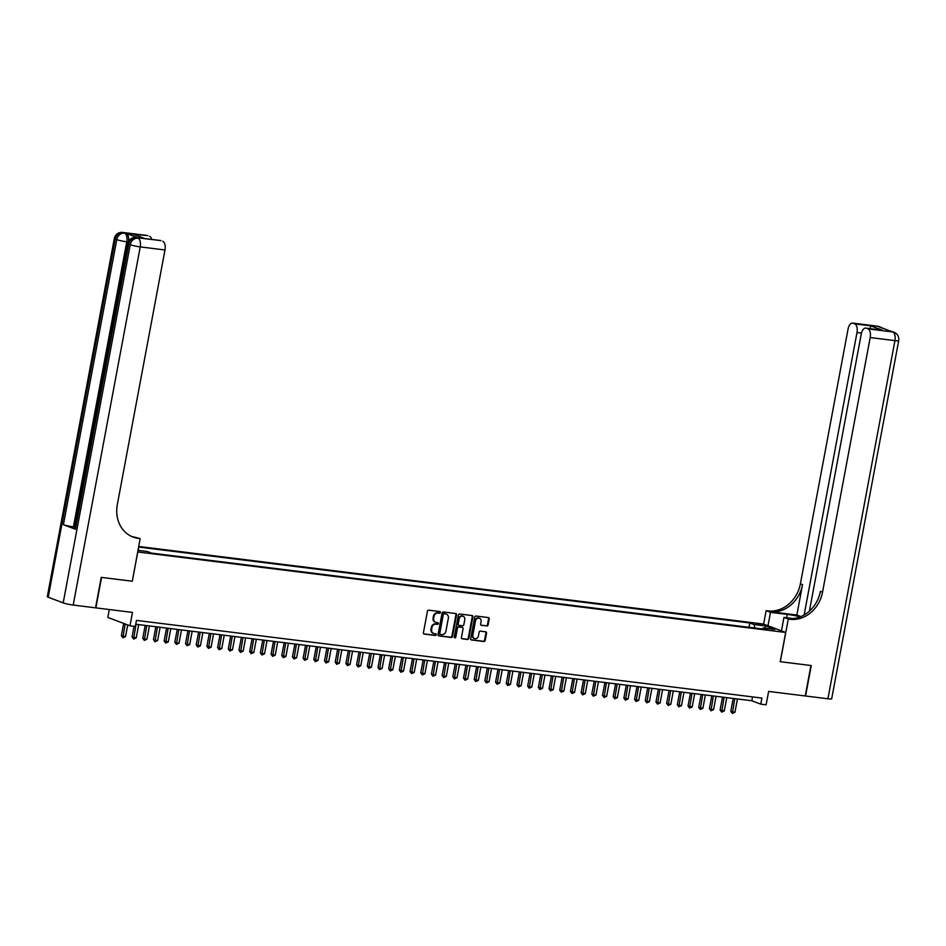 <?xml version="1.0" encoding="UTF-8"?>
<svg xmlns="http://www.w3.org/2000/svg" width="946" height="946" viewBox="0 0 946 946"><rect width="100%" height="100%" fill="white"/><g stroke="black" fill="none" stroke-linecap="round" stroke-linejoin="round"><path stroke-width="1.42" d="M440.434 612.476A0.851 0.733 110.8 0 0 439.855 611.554L428.704 610.17A1.218 1.052 110.8 0 0 427.438 611.234L423.406 632.756A1.218 1.052 110.8 0 0 424.234 634.08L435.385 635.464A0.851 0.733 110.8 0 0 435.692 633.796L434.249 633.607A3.914 3.358 110.8 0 1 431.613 629.374L431.944 627.576A3.914 3.358 110.8 0 1 436.023 624.171L437.466 624.348A0.851 0.733 110.8 0 0 437.773 622.669L436.331 622.492A3.914 3.358 110.8 0 1 433.694 618.246L434.025 616.461A3.914 3.358 110.8 0 1 438.104 613.043L439.547 613.221A0.851 0.733 110.8 0 0 440.434 612.476M435.373 622.196A3.914 3.358 110.8 0 1 433.091 618.022L433.422 616.224A3.914 3.358 110.8 0 1 437.501 612.819L438.944 612.996A0.851 0.733 110.8 0 0 439.654 611.53M423.749 633.867L434.782 635.239A0.851 0.733 110.8 0 0 435.491 633.761M433.292 633.312A3.914 3.358 110.8 0 1 431.009 629.137L431.341 627.352A3.914 3.358 110.8 0 1 435.42 623.934L436.863 624.124A0.851 0.733 110.8 0 0 437.572 622.645M756.481 623.568L762.31 625.022L756.481 623.568M486.788 626.004A1.218 1.052 110.8 0 0 488.065 624.939L489.188 618.897A1.218 1.052 110.8 0 0 488.373 617.572L475.98 616.035A1.218 1.052 110.8 0 0 474.715 617.099L470.682 638.621A1.218 1.052 110.8 0 0 471.51 639.957L483.891 641.494A1.218 1.052 110.8 0 0 485.168 640.43L486.528 633.134A1.218 1.052 110.8 0 0 485.7 631.81L480.402 631.148A1.218 1.052 110.8 0 0 479.125 632.212L478.451 635.83A3.276 2.803 110.8 0 1 472.834 635.133L475.495 620.966A3.276 2.803 110.8 0 1 481.1 621.664L480.663 624.017A1.218 1.052 110.8 0 0 481.49 625.341L486.185 625.779A1.218 1.052 110.8 0 0 487.462 624.715L488.597 618.672A1.218 1.052 110.8 0 0 488.242 617.561M137.773 551.991L132.31 581.222L101.565 577.415L95.865 607.864L132.487 612.417L129.98 625.814L135.325 626.477L136.461 620.387L761.92 698.065L760.773 704.155L766.118 704.817L768.625 691.42L805.247 695.96L810.947 665.511L780.214 661.692L785.677 632.46L137.678 551.956M456.551 614.853A1.218 1.052 110.8 0 0 455.724 613.516L443.343 611.979A1.218 1.052 110.8 0 0 442.078 613.055L438.045 634.577A1.218 1.052 110.8 0 0 438.873 635.901L451.254 637.438A1.218 1.052 110.8 0 0 452.531 636.374L456.551 614.853L455.96 614.616A1.218 1.052 110.8 0 0 455.605 613.505M459.661 614.013L472.042 615.55A1.218 1.052 110.8 0 1 472.87 616.875L468.849 638.396A1.218 1.052 110.8 0 1 467.572 639.461L462.275 638.81A1.218 1.052 110.8 0 1 461.447 637.486L463.079 628.747A1.218 1.052 110.8 0 0 462.251 627.423L458.739 626.985A1.218 1.052 110.8 0 0 457.462 628.049L455.771 637.143A0.851 0.733 110.8 0 1 454.293 636.954L458.396 615.077A1.218 1.052 110.8 0 1 459.661 614.013M138.707 546.457L763.54 624.064L785.677 632.46M749.019 627.304L749.835 622.953L138.589 547.048M749.835 622.953L754.021 624.537L765.787 626.004L774.88 629.457L763.115 627.99L767.312 629.575L151.478 553.103L147.292 551.506L137.974 550.347M109.31 609.531L107.832 617.419L129.98 625.814M135.739 624.242L751.798 700.75L760.773 704.155M752.519 696.895L751.798 700.75M138.317 548.526L138.814 550.454M763.115 627.99L762.31 628.96M754.92 628.038L754.021 624.537M765.787 626.004L764.628 628.179M132.31 581.222L140.174 538.581L138.364 538.357A31.159 26.736 -69.2 0 1 133.019 537.032A31.159 26.736 -69.2 0 1 117.328 504.573L164.982 249.969L140.233 246.894L73.197 605.05L95.546 607.829L101.246 577.367L132.204 581.211M438.388 635.688L450.651 637.214A1.218 1.052 110.8 0 0 451.928 636.15L455.96 614.616M444.182 613.8A0.851 0.733 110.8 0 0 443.296 614.545L439.76 633.442A0.851 0.733 110.8 0 0 440.339 634.364L441.865 634.553A3.914 3.358 110.8 0 0 445.933 631.148L448.345 618.235A3.914 3.358 110.8 0 0 445.708 613.989L443.591 613.576A0.851 0.733 110.8 0 0 442.693 614.321L443.296 614.545M440.056 634.258L439.736 634.139A0.851 0.733 110.8 0 1 439.157 633.217L442.693 614.321M446.074 614.06A3.914 3.358 110.8 0 0 445.105 613.765L445.708 613.989M443.591 613.576L445.105 613.765M461.79 638.597L466.969 639.236A1.218 1.052 110.8 0 0 468.246 638.172L472.279 616.65A1.218 1.052 110.8 0 0 471.924 615.539M462.062 627.352A1.218 1.052 110.8 0 0 461.66 627.198L458.136 626.76A1.218 1.052 110.8 0 0 456.871 627.825L455.168 636.918L455.771 637.143M454.458 637.663A0.851 0.733 110.8 0 0 455.168 636.918M464.782 619.689A3.276 2.803 110.8 0 0 459.165 618.991L458.231 623.993A1.218 1.052 110.8 0 0 459.058 625.318L462.57 625.755A1.218 1.052 110.8 0 0 463.836 624.679L464.782 619.689M462.819 616.189A3.276 2.803 110.8 0 0 458.562 618.767L459.165 618.991M458.455 625.081A1.218 1.052 110.8 0 1 457.628 623.757L458.562 618.767M481.006 625.14L486.185 625.779M479.149 618.152A3.276 2.803 110.8 0 0 474.892 620.73L475.495 620.966M474.194 638.408A3.276 2.803 110.8 0 1 472.243 634.908L474.892 620.73M471.025 639.744L483.288 641.27A1.218 1.052 110.8 0 0 484.565 640.194L485.937 632.909A1.218 1.052 110.8 0 0 485.582 631.786M123.666 623.426L121.372 635.665L125.546 636.563L127.722 624.963M125.168 623.993L122.933 637.746L121.372 635.665M125.546 636.563L122.933 637.746M138.116 237.848L136.508 237.659A7.473 3.76 -82.9 0 0 136.07 237.541L137.667 237.742A7.473 3.76 97.1 0 1 138.116 237.848L126.149 233.319A7.473 3.76 97.1 0 1 128.419 241.691M140.174 538.581L131.506 536.394M133.528 234.301L144.951 238.629L133.528 234.301L147.801 235.625L126.149 233.319M149.563 236.287A7.473 3.76 97.1 0 1 151.703 239.421M74.746 527.017L73.421 526.851A7.473 0.78 -169.4 0 1 63.406 524.699L116.76 239.634L115.258 239.066A7.473 6.421 110.8 0 1 123.051 232.55A7.473 3.76 -82.9 0 0 122.602 232.432L147.351 235.507A7.473 3.76 97.1 0 1 147.801 235.625M73.197 605.05A7.473 0.78 -169.4 0 1 63.193 602.898L48.234 597.222A7.473 0.78 -169.4 0 1 47.3 596.642L114.324 238.487A7.473 0.78 10.6 0 0 115.258 239.066L48.234 597.222M63.406 524.699L75.384 529.228A7.473 0.78 -169.4 0 1 74.438 528.648L127.793 243.583A7.473 0.78 10.6 0 0 128.727 244.163L75.384 529.228M145.057 238.593L160.548 240.521A7.473 3.76 97.1 0 1 160.997 240.627L144.951 238.629M63.193 602.898L130.229 244.73L128.727 244.163A7.473 6.421 110.8 0 1 136.508 237.659L160.997 240.627M162.759 241.301A7.473 3.76 97.1 0 1 164.982 249.969M138.364 538.357L136.2 537.529A31.159 26.736 -69.2 0 1 131.943 536.595M103.883 371.34L104.013 370.655M877.309 326.169A7.473 7.473 0 0 1 879.035 326.595A7.473 6.421 110.8 0 0 877.758 326.275L853.008 323.201A7.473 3.76 -82.9 0 0 852.559 323.094L877.309 326.169A7.473 3.76 97.1 0 1 877.758 326.275L892.717 331.951A7.473 3.76 97.1 0 1 894.94 340.619L870.19 337.545A7.473 3.76 -82.9 0 0 867.967 328.877L892.717 331.951A7.473 6.421 -69.2 0 1 894.005 332.271A7.473 7.473 0 0 1 898.7 340.631A7.473 0.78 10.6 0 1 894.94 340.619L827.916 698.775L805.566 696.008L811.266 665.546L780.32 661.703L788.29 619.062L790.111 619.299A31.159 26.736 110.8 0 0 822.535 592.161L870.19 337.545M800.363 616.804A14.024 1.478 10.6 0 0 787.226 614.392L770.493 612.322L766.154 610.678L767.975 610.903A31.159 26.736 110.8 0 0 800.399 583.765L848.042 329.149A7.473 3.76 -82.9 0 1 852.559 323.094M781.443 630.852L783.962 617.419L793.091 618.554M783.962 617.419L788.29 619.062M796.851 615.03L770.127 611.719A31.159 26.736 110.8 0 0 802.551 584.581L796.851 615.03L800.919 616.579M870.024 328.629L870.805 325.862L882.24 330.201L867.967 328.877M866.205 328.203A7.473 3.76 -82.9 0 0 865.756 328.096A7.473 3.76 -82.9 0 0 861.238 334.151L809.409 611.14M898.7 340.631L831.676 698.798A7.473 0.78 -169.4 0 1 827.916 698.775M767.975 625.744L770.493 612.322M763.635 624.1L766.154 610.678M804.135 614.983L856.993 332.543A7.473 3.76 -82.9 0 0 854.77 323.875L870.805 325.862M853.008 323.201L854.77 323.875M790.111 619.299L787.959 618.471A31.159 26.736 110.8 0 0 820.383 591.345L822.535 592.161M882.24 330.201L865.756 328.096M134.06 626.323L132.062 636.989L136.236 637.888L138.719 624.608M136.047 624.277L133.623 639.07L132.062 636.989M136.236 637.888L133.623 639.07M145.176 625.412L142.763 638.325L144.253 638.893L146.926 639.224L149.409 625.945M146.736 625.613L144.312 640.407L142.763 638.325M146.926 639.224L144.312 640.407M155.865 626.737L153.453 639.65L154.943 640.217L157.615 640.548L160.099 627.269M157.426 626.938L155.002 641.731L153.453 639.65M157.615 640.548L155.002 641.731M166.555 628.073L164.143 640.974L168.305 641.873L170.8 628.593M168.128 628.262L165.692 643.055L164.143 640.974M168.305 641.873L165.692 643.055M177.245 629.397L174.833 642.299L179.007 643.197L181.49 629.918M178.818 629.587L176.382 644.38L174.833 642.299M179.007 643.197L176.382 644.38M187.935 630.722L185.522 643.635L187.024 644.202L189.697 644.533L192.18 631.254M189.507 630.923L187.072 645.716L185.522 643.635M189.697 644.533L187.072 645.716M198.636 632.058L196.212 644.959L200.386 645.858L202.87 632.578M200.197 632.247L197.773 647.04L196.212 644.959M200.386 645.858L197.773 647.04M209.326 633.382L206.902 646.284L211.076 647.182L213.56 633.903M210.887 633.572L208.463 648.365L206.902 646.284M211.076 647.182L208.463 648.365M220.016 634.707L217.604 647.62L219.094 648.187L221.766 648.518L224.249 635.239M221.577 634.908L219.153 649.701L217.604 647.62M221.766 648.518L219.153 649.701M230.706 636.031L228.293 648.944L229.783 649.512L232.456 649.843L234.939 636.563M232.267 636.232L229.843 651.025L228.293 648.944M232.456 649.843L229.843 651.025M241.396 637.368L238.983 650.269L243.146 651.167L245.641 637.888M242.968 637.557L240.532 652.35L238.983 650.269M243.146 651.167L240.532 652.35M252.085 638.692L249.673 651.593L253.847 652.492L256.331 639.212M253.658 638.881L251.222 653.674L249.673 651.593M253.847 652.492L251.222 653.674M262.775 640.016L260.363 652.929L261.865 653.497L264.537 653.828L267.02 640.548M264.348 640.217L261.912 655.01L260.363 652.929M264.537 653.828L261.912 655.01M273.477 641.353L271.053 654.254L275.227 655.152L277.71 641.873M275.038 641.542L272.614 656.335L271.053 654.254M275.227 655.152L272.614 656.335M284.167 642.677L281.742 655.578L285.917 656.477L288.4 643.197M285.727 642.866L283.303 657.659L281.742 655.578M285.917 656.477L283.303 657.659M294.856 644.001L292.444 656.914L293.934 657.482L296.606 657.813L299.09 644.533M296.417 644.202L293.993 658.995L292.444 656.914M296.606 657.813L293.993 658.995M305.546 645.326L303.134 658.239L304.624 658.806L307.296 659.137L309.78 645.858M307.107 645.527L304.683 660.32L303.134 658.239M307.296 659.137L304.683 660.32M316.236 646.662L313.824 659.563L317.986 660.462L320.481 647.182M317.809 646.851L315.373 661.644L313.824 659.563M317.986 660.462L315.373 661.644M326.926 647.986L324.513 660.887L328.688 661.786L331.171 648.507M328.499 648.176L326.063 662.969L324.513 660.887M328.688 661.786L326.063 662.969M337.616 649.311L335.203 662.224L336.705 662.791L339.378 663.122L341.861 649.843M339.188 649.512L336.752 664.305L335.203 662.224M339.378 663.122L336.752 664.305M348.317 650.647L345.893 663.548L350.067 664.447L352.551 651.167M349.878 650.836L347.454 665.629L345.893 663.548M350.067 664.447L347.454 665.629M359.007 651.971L356.583 664.872L360.757 665.771L363.24 652.492M360.568 652.161L358.144 666.954L356.583 664.872M360.757 665.771L358.144 666.954M369.697 653.296L367.285 666.209L368.774 666.776L371.447 667.107L373.93 653.828M371.258 653.497L368.834 668.29L367.285 666.209M371.447 667.107L368.834 668.29M380.387 654.62L377.974 667.533L379.464 668.101L382.137 668.432L384.62 655.152M381.948 654.821L379.523 669.614L377.974 667.533M382.137 668.432L379.523 669.614M391.076 655.956L388.664 668.857L392.827 669.756L395.322 656.477M392.649 656.146L390.213 670.939L388.664 668.857M392.827 669.756L390.213 670.939M401.766 657.281L399.354 670.182L403.528 671.092L406.011 657.801M403.339 657.47L400.903 672.263L399.354 670.182M403.528 671.092L400.903 672.263M412.456 658.605L410.044 671.518L411.545 672.086L414.218 672.417L416.701 659.137M414.029 658.806L411.593 673.599L410.044 671.518M414.218 672.417L411.593 673.599M423.158 659.941L420.734 672.843L424.908 673.741L427.391 660.462M424.719 660.131L422.294 674.924L420.734 672.843M424.908 673.741L422.294 674.924M433.847 661.266L431.423 674.167L435.598 675.066L438.081 661.786M435.408 661.455L432.984 676.248L431.423 674.167M435.598 675.066L432.984 676.248M444.537 662.59L442.125 675.503L443.615 676.071L446.287 676.402L448.771 663.122M446.098 662.791L443.674 677.584L442.125 675.503M446.287 676.402L443.674 677.584M455.227 663.915L452.815 676.828L454.305 677.395L456.977 677.726L459.46 664.447M456.788 664.116L454.364 678.909L452.815 676.828M456.977 677.726L454.364 678.909M465.917 665.251L463.505 678.152L467.667 679.051L470.162 665.771M467.49 665.44L465.054 680.233L463.505 678.152M467.667 679.051L465.054 680.233M476.607 666.575L474.194 679.476L478.369 680.387L480.852 667.107M478.179 666.764L475.743 681.558L474.194 679.476M478.369 680.387L475.743 681.558M487.296 667.9L484.884 680.813L486.386 681.38L489.058 681.711L491.542 668.432M488.869 668.101L486.433 682.894L484.884 680.813M489.058 681.711L486.433 682.894M497.998 669.236L495.574 682.137L499.748 683.036L502.231 669.756M499.559 669.425L497.135 684.218L495.574 682.137M499.748 683.036L497.135 684.218M508.688 670.56L506.264 683.461L510.438 684.36L512.921 671.081M510.249 670.749L507.825 685.543L506.264 683.461M510.438 684.36L507.825 685.543M519.378 671.885L516.965 684.798L518.455 685.365L521.128 685.696L523.611 672.417M520.939 672.086L518.514 686.879L516.965 684.798M521.128 685.696L518.514 686.879M530.067 673.209L527.655 686.122L529.145 686.69L531.818 687.021L534.301 673.741M531.628 673.41L529.204 688.203L527.655 686.122M531.818 687.021L529.204 688.203M540.757 674.545L538.345 687.446L542.507 688.345L545.002 675.066M542.33 674.735L539.894 689.528L538.345 687.446M542.507 688.345L539.894 689.528M551.447 675.87L549.035 688.771L553.209 689.681L555.692 676.402M553.02 676.059L550.584 690.852L549.035 688.771M553.209 689.681L550.584 690.852M562.137 677.194L559.725 690.107L561.226 690.675L563.899 691.006L566.382 677.726M563.71 677.395L561.274 692.188L559.725 690.107M563.899 691.006L561.274 692.188M572.838 678.53L570.414 691.431L574.589 692.33L577.072 679.051M574.399 678.72L571.975 693.513L570.414 691.431M574.589 692.33L571.975 693.513M583.528 679.855L581.104 692.756L585.278 693.655L587.762 680.375M585.089 680.044L582.665 694.837L581.104 692.756M585.278 693.655L582.665 694.837M594.218 681.179L591.806 694.092L593.296 694.66L595.968 694.991L598.451 681.711M595.779 681.38L593.355 696.173L591.806 694.092M595.968 694.991L593.355 696.173M604.908 682.504L602.496 695.416L603.986 695.984L606.658 696.315L609.141 683.036M606.469 682.705L604.045 697.498L602.496 695.416M606.658 696.315L604.045 697.498M615.598 683.84L613.185 696.741L617.348 697.64L619.843 684.36M617.159 684.029L614.734 698.822L613.185 696.741M617.348 697.64L614.734 698.822M626.287 685.164L623.875 698.065L628.049 698.976L630.533 685.696M627.86 685.353L625.424 700.146L623.875 698.065M628.049 698.976L625.424 700.146M636.977 686.489L634.565 699.401L636.067 699.969L638.739 700.3L641.222 687.021M638.55 686.69L636.114 701.483L634.565 699.401M638.739 700.3L636.114 701.483M647.667 687.825L645.255 700.726L649.429 701.625L651.912 688.345M649.24 688.014L646.816 702.807L645.255 700.726M649.429 701.625L646.816 702.807M658.369 689.149L655.945 702.05L660.119 702.949L662.602 689.669M659.93 689.338L657.505 704.131L655.945 702.05M660.119 702.949L657.505 704.131M669.058 690.474L666.646 703.386L668.136 703.954L670.809 704.285L673.292 691.006M670.619 690.675L668.195 705.468L666.646 703.386M670.809 704.285L668.195 705.468M679.748 691.798L677.336 704.711L678.826 705.278L681.498 705.61L683.982 692.33M681.309 691.999L678.885 706.792L677.336 704.711M681.498 705.61L678.885 706.792M690.438 693.134L688.026 706.035L692.188 706.934L694.683 693.655M691.999 693.323L689.575 708.116L688.026 706.035M692.188 706.934L689.575 708.116M701.128 694.459L698.716 707.36L702.878 708.27L705.373 694.991M702.701 694.648L700.265 709.441L698.716 707.36M702.878 708.27L700.265 709.441M711.818 695.783L709.405 708.696L710.907 709.264L713.58 709.595L716.063 696.315M713.39 695.984L710.954 710.777L709.405 708.696M713.58 709.595L710.954 710.777M722.508 697.119L720.095 710.02L724.269 710.919L726.753 697.64M724.08 697.308L721.656 712.102L720.095 710.02M724.269 710.919L721.656 712.102M733.209 698.444L730.785 711.345L734.959 712.243L737.442 698.964M734.77 698.633L732.346 713.426L730.785 711.345M734.959 712.243L732.346 713.426M437.501 612.819L438.104 613.043M433.422 616.224L434.025 616.461M433.091 618.022L433.694 618.246M436.863 624.124L437.466 624.348M435.42 623.934L436.023 624.171M431.341 627.352L431.944 627.576M431.009 629.137L431.613 629.374M434.782 635.239L435.385 635.464M438.944 612.996L439.547 613.221M451.928 636.15L452.531 636.374M450.651 637.214L451.254 637.438M439.157 633.217L439.76 633.442M472.279 616.65L472.87 616.875M468.246 638.172L468.849 638.396M466.969 639.236L467.572 639.461M461.66 627.198L462.251 627.423M458.136 626.76L458.739 626.985M456.871 627.825L457.462 628.049M457.628 623.757L458.231 623.993M472.243 634.908L472.834 635.133M485.937 632.909L486.528 633.134M484.565 640.194L485.168 640.43M483.288 641.27L483.891 641.494M488.597 618.672L489.188 618.897M487.462 624.715L488.065 624.939M128.289 241.975L126.764 241.786L73.421 526.851M126.764 241.786A7.473 3.76 -82.9 0 0 124.541 233.118A7.473 6.421 -69.2 0 0 116.76 239.634A7.473 0.78 10.6 0 0 126.764 241.786M140.233 246.894A7.473 3.76 -82.9 0 0 138.01 238.226A7.473 6.421 -69.2 0 0 130.229 244.73A7.473 0.78 10.6 0 0 140.233 246.894M770.127 611.719L767.975 610.903M802.551 584.581L800.399 583.765M861.487 333.098L856.993 332.543M890.777 331.277A7.473 3.76 97.1 0 1 891.227 331.384A7.473 6.421 110.8 0 1 892.504 331.703A7.473 7.473 0 0 0 890.777 331.277L889.394 331.1M882.949 328.652A7.473 7.473 0 0 0 880.537 327.162A7.473 6.421 -69.2 0 0 879.248 326.843A7.473 3.76 97.1 0 1 880.324 327.659M786.599 617.75L787.226 614.392M435.065 622.101L435.657 622.326M432.984 633.217L433.575 633.442M439.594 634.104L440.186 634.328M445.779 613.93L446.382 614.155M461.861 627.245L462.464 627.482M462.535 616.059L463.126 616.284M458.242 625.034L458.845 625.259M478.865 618.022L479.456 618.246M473.887 638.313L474.49 638.538M122.602 232.432A7.473 7.473 0 0 0 114.324 238.487M136.07 237.541A7.473 7.473 0 0 0 127.793 243.583M892.504 331.703L894.005 332.271M879.035 326.595L880.537 327.162"/></g></svg>
